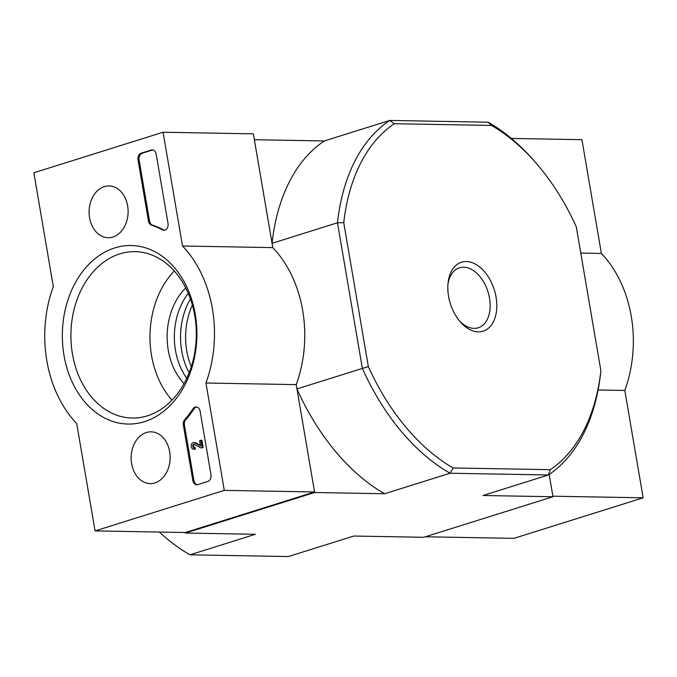 <?xml version="1.0" encoding="UTF-8"?>
<svg xmlns="http://www.w3.org/2000/svg" width="677" height="677" viewBox="0 0 677 677"><rect width="100%" height="100%" fill="white"/><g stroke="black" fill="none" stroke-linecap="round" stroke-linejoin="round"><path stroke-width="1.02" d="M189.12 372.782A61.802 46.569 91 0 1 190.44 298.912M192.37 305.022A61.802 46.569 -89 0 0 191.278 366.748M459.226 320.61A31.438 20.048 72.6 0 0 478.267 327.778A31.438 20.048 72.6 0 0 487.982 291.779A31.438 20.048 72.6 0 0 459.446 267.787A31.438 20.048 72.6 0 0 447.912 284.543M491.494 125.44A191.726 122.241 -107.4 0 1 536.624 163.724A191.726 122.241 -107.4 0 1 576.279 226.812L600.88 370.708L600.685 372.629A196.127 125.042 -107.4 0 1 548.412 474.975L450.053 473.231A196.127 125.042 -107.4 0 1 362.364 368.39L337.476 222.792A196.127 125.042 -107.4 0 1 389.749 120.438L488.109 122.19L491.494 125.44L394.285 123.713L389.749 120.438L324.334 140.96L254.349 139.716L272.061 243.314A196.127 125.042 -107.4 0 1 324.334 140.96M448.555 296.272A36.143 23.043 72.6 0 0 460.191 321.761A36.143 23.043 72.6 0 0 494.963 318.012A36.143 23.043 72.6 0 0 478.732 266.264A36.143 23.043 72.6 0 0 448.047 283.045A36.143 23.043 72.6 0 0 448.555 296.272M600.88 370.708A191.726 122.241 -107.4 0 1 550.333 469.677L453.133 467.951A191.726 122.241 -107.4 0 1 368.339 366.579L343.747 222.682A191.726 122.241 -107.4 0 1 394.285 123.713M159.332 532.046A196.127 125.042 72.6 0 0 189.992 554.81L288.343 556.562L353.766 536.04L423.743 537.284L552.974 496.74L482.989 495.496L548.412 474.975L550.333 469.677M453.133 467.951L450.053 473.231L384.638 493.753L314.653 492.509L185.43 533.044L255.407 534.288L189.992 554.81M314.653 492.509L296.949 388.911L368.339 366.579M343.747 222.682L337.476 222.792L272.061 243.314M552.974 496.74L549.165 474.475L552.881 496.207L643.15 497.815L624.803 390.46A112.619 84.87 -89 0 0 601.379 253.452L581.932 139.682L511.347 138.43M314.56 491.976L224.29 490.368L95.068 530.903L76.713 423.548A112.619 84.87 91 0 1 53.297 286.54L33.85 172.77L163.072 132.235L253.342 133.843L272.789 247.613A112.619 84.87 91 0 1 296.213 384.621L314.56 491.976L185.337 532.511L185.43 533.044M488.109 122.19A196.127 125.042 -107.4 0 1 534.872 161.693L536.624 163.724M384.638 493.753A196.127 125.042 -107.4 0 1 296.949 388.911M185.337 532.511L95.068 530.903M163.072 132.235L182.519 246.005A112.619 84.87 91 0 1 205.943 383.013L224.29 490.368M272.789 247.613L182.519 246.005M296.213 384.621L205.943 383.013M186.75 378.282A60.431 45.537 91 0 1 188.265 293.327M207.873 481.44L197.777 484.605A5.492 4.138 91 0 1 196.77 484.757A5.492 4.138 91 0 1 192.827 480.526L183.357 425.114A5.492 4.138 91 0 1 184.703 419.706A112.619 84.87 91 0 0 192.987 408.832A5.492 4.138 91 0 1 196.178 406.953A5.492 4.138 91 0 1 200.121 411.176L210.996 474.831A5.492 4.138 91 0 1 207.873 481.44M156.175 154.111L168.04 223.52A5.492 4.138 91 0 1 163.902 230.273A5.492 4.138 91 0 1 162.412 229.875A113.169 85.285 91 0 0 151.445 225.094A5.492 4.138 91 0 1 148.466 221.04L138.006 159.814A5.492 4.138 91 0 1 141.129 153.197L151.225 150.032A5.492 4.138 91 0 1 152.24 149.888A5.492 4.138 91 0 1 156.175 154.111M114.768 247.917A89.271 67.268 91 0 1 193.876 360.384A89.271 67.268 91 0 1 80.216 396.037A89.271 67.268 91 0 1 114.768 247.917M146.325 432.535A25.887 19.506 91 0 1 151.487 431.85A25.887 19.506 91 0 1 170.139 458.067A25.887 19.506 91 0 1 150.565 483.598A25.887 19.506 91 0 1 131.245 460.809A25.887 19.506 91 0 1 146.325 432.535M104.3 186.649A25.887 19.506 91 0 1 109.454 185.963A25.887 19.506 91 0 1 128.105 212.18A25.887 19.506 91 0 1 108.532 237.72A25.887 19.506 91 0 1 89.212 214.931A25.887 19.506 91 0 1 104.3 186.649M119.77 253.892A83.203 62.699 91 0 1 135.087 251.658A83.203 62.699 91 0 1 196.296 335.961A83.203 62.699 91 0 1 132.125 418.039A83.203 62.699 91 0 1 71.212 343.95A83.203 62.699 91 0 1 119.77 253.892M171.992 400.115A83.203 62.699 91 0 1 174.285 270.986M184.034 383.622A60.431 45.537 91 0 1 185.735 287.894M164.443 230.239A5.492 4.138 91 0 1 163.495 229.892L162.412 229.875M152.774 149.939A5.492 4.138 91 0 0 152.308 150.049L142.212 153.222A5.492 4.138 91 0 0 139.09 159.831L149.549 221.057A5.492 4.138 91 0 0 152.528 225.111A113.169 85.285 91 0 1 163.495 229.892M197.312 484.715A5.492 4.138 91 0 1 193.91 480.543L184.44 425.131A5.492 4.138 91 0 1 185.786 419.723L184.703 419.706M196.719 407.012A5.492 4.138 91 0 0 194.071 408.857A112.619 84.87 91 0 1 185.786 419.723M202.076 447.531L200.866 447.912L194.037 444.298A1.65 1.244 91 0 0 193.681 447.539A1.65 1.244 91 0 0 193.986 447.497L194.265 449.105A3.3 2.488 91 0 1 193.656 449.189A3.3 2.488 91 0 1 191.227 445.847A3.3 2.488 91 0 1 193.774 442.597A3.3 2.488 91 0 1 194.451 442.741L200.527 445.957L199.63 440.659L200.841 440.278L202.076 447.531L203.159 447.556L200.866 447.912M200.841 440.278L201.924 440.295L203.159 447.556M193.774 442.597L194.858 442.614A3.3 2.488 91 0 1 195.535 442.758L200.426 445.348M195.535 442.758L194.451 442.741M193.986 447.497L195.069 447.514L195.348 449.122A3.3 2.488 91 0 1 194.739 449.206L193.656 449.189M195.348 449.122L194.265 449.105M194.468 447.505A1.65 1.244 91 0 1 194.274 444.425M425.351 536.776L513.928 538.35L643.15 497.815M598.087 389.986L624.803 390.46M580.773 253.08L601.379 253.452M152.528 225.111L151.445 225.094M149.549 221.057L148.466 221.04M139.09 159.831L138.006 159.814M142.212 153.222L141.129 153.197M152.308 150.049L151.225 150.032M193.91 480.543L192.827 480.526M184.44 425.131L183.357 425.114M194.071 408.857L192.987 408.832"/></g></svg>
